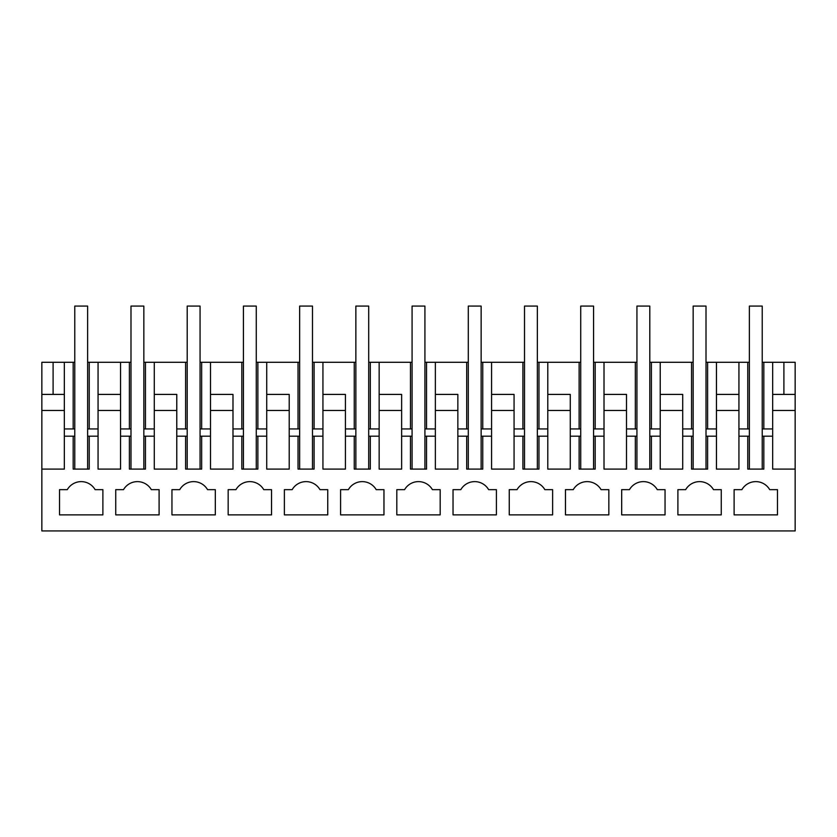 <?xml version="1.0" encoding="UTF-8"?>
<svg xmlns="http://www.w3.org/2000/svg" width="837" height="837" viewBox="0 0 837 837"><rect width="100%" height="100%" fill="white"/><g stroke="black" fill="none" stroke-linecap="round" stroke-linejoin="round"><path stroke-width="1.26" d="M53.097 394.405L53.097 362.285L64.334 362.285L64.334 428.942L64.334 394.405L41.85 394.405L41.85 530.93L795.15 530.93L795.15 394.405L783.903 394.405L783.903 362.285L795.15 362.285L795.15 394.405M87.623 362.285L120.549 362.285L120.549 428.942L130.99 428.942M130.99 362.285L120.549 362.285L120.549 436.171L129.39 436.171L129.39 469.097L145.45 469.097L145.45 436.171L154.28 436.171L154.28 469.097L176.774 469.097L176.774 436.171L185.605 436.171L185.605 469.097L201.665 469.097L201.665 436.171L210.495 436.171L210.495 469.097L232.989 469.097L232.989 436.171L241.82 436.171L241.82 469.097L257.88 469.097L257.88 436.171L266.721 436.171L266.721 469.097L289.204 469.097L289.204 436.171L298.035 436.171L298.035 469.097L314.095 469.097L314.095 436.171L322.936 436.171L322.936 469.097L345.419 469.097L345.419 436.171L354.25 436.171L354.25 469.097L370.31 469.097L370.31 436.171L379.151 436.171L379.151 469.097L401.634 469.097L401.634 436.171L410.465 436.171L410.465 469.097L426.535 469.097L426.535 436.171L435.366 436.171L435.366 469.097L457.849 469.097L457.849 436.171L466.69 436.171L466.69 469.097L482.75 469.097L482.75 436.171L491.581 436.171L491.581 469.097L514.064 469.097L514.064 436.171L522.905 436.171L522.905 469.097L538.965 469.097L538.965 436.171L547.796 436.171L547.796 469.097L570.279 469.097L570.279 436.171L579.12 436.171L579.12 469.097L595.18 469.097L595.18 436.171L604.011 436.171L604.011 469.097L626.505 469.097L626.505 436.171L635.335 436.171L635.335 469.097L651.395 469.097L651.395 436.171L660.226 436.171L660.226 469.097L682.72 469.097L682.72 436.171L691.55 436.171L691.55 469.097L707.61 469.097L707.61 436.171L716.451 436.171L716.451 469.097L738.935 469.097L738.935 436.171L747.765 436.171L747.765 469.097L763.825 469.097L763.825 436.171L772.666 436.171L772.666 428.942L772.666 469.097L795.15 469.097M143.838 362.285L145.45 362.285L145.45 428.942M187.206 362.285L145.45 362.285M200.064 362.285L201.665 362.285L201.665 428.942M243.431 362.285L201.665 362.285M256.279 362.285L257.88 362.285L257.88 428.942M299.646 362.285L257.88 362.285M312.494 362.285L314.095 362.285L314.095 428.942M355.861 362.285L314.095 362.285M368.709 362.285L370.31 362.285L370.31 428.942M412.076 362.285L370.31 362.285M424.924 362.285L426.535 362.285L426.535 428.942M468.291 362.285L426.535 362.285M481.139 362.285L482.75 362.285L482.75 428.942M524.506 362.285L482.75 362.285M537.354 362.285L538.965 362.285L538.965 428.942M580.721 362.285L538.965 362.285M593.569 362.285L595.18 362.285L595.18 428.942M636.936 362.285L595.18 362.285M649.794 362.285L651.395 362.285L651.395 428.942M693.162 362.285L651.395 362.285M706.009 362.285L707.61 362.285L707.61 428.942M706.009 428.942L716.451 428.942L716.451 362.285L707.61 362.285M716.451 362.285L738.935 362.285L738.935 428.942L749.377 428.942M749.377 362.285L738.935 362.285L738.935 436.171M762.225 362.285L763.825 362.285L763.825 428.942M783.903 362.285L763.825 362.285M41.85 394.405L41.85 362.285L53.097 362.285M74.775 362.285L64.334 362.285L64.334 394.405M41.85 410.465L64.334 410.465M41.85 469.097L64.334 469.097L64.334 428.942L74.775 428.942M98.065 362.285L98.065 394.405L120.549 394.405M129.39 362.285L129.39 428.942M154.28 362.285L154.28 428.942L143.838 428.942M154.28 394.405L176.774 394.405L176.774 428.942L187.206 428.942M176.774 394.405L176.774 436.171M185.605 362.285L185.605 428.942M210.495 362.285L210.495 428.942L200.064 428.942M210.495 394.405L232.989 394.405L232.989 428.942L243.431 428.942M232.989 394.405L232.989 436.171M241.82 362.285L241.82 428.942M266.721 362.285L266.721 428.942L256.279 428.942M266.721 394.405L289.204 394.405L289.204 428.942L299.646 428.942M289.204 394.405L289.204 436.171M298.035 362.285L298.035 428.942M322.936 362.285L322.936 428.942L312.494 428.942M322.936 394.405L345.419 394.405L345.419 428.942L355.861 428.942M345.419 394.405L345.419 436.171M354.25 362.285L354.25 428.942M379.151 362.285L379.151 428.942L368.709 428.942M379.151 394.405L401.634 394.405L401.634 428.942L412.076 428.942M401.634 394.405L401.634 436.171M410.465 362.285L410.465 428.942M435.366 362.285L435.366 428.942L424.924 428.942M435.366 394.405L457.849 394.405L457.849 428.942L468.291 428.942M457.849 394.405L457.849 436.171M466.69 362.285L466.69 428.942M491.581 362.285L491.581 428.942L481.139 428.942M491.581 394.405L514.064 394.405L514.064 428.942L524.506 428.942M514.064 394.405L514.064 436.171M522.905 362.285L522.905 428.942M547.796 362.285L547.796 428.942L537.354 428.942M547.796 394.405L570.279 394.405L570.279 428.942L580.721 428.942M570.279 394.405L570.279 436.171M579.12 362.285L579.12 428.942M604.011 362.285L604.011 428.942L593.569 428.942M604.011 394.405L626.505 394.405L626.505 428.942L636.936 428.942M626.505 394.405L626.505 436.171M635.335 362.285L635.335 428.942M660.226 362.285L660.226 428.942L649.794 428.942M660.226 394.405L682.72 394.405L682.72 428.942L693.162 428.942M682.72 394.405L682.72 436.171M691.55 362.285L691.55 428.942M716.451 394.405L738.935 394.405M747.765 362.285L747.765 428.942M772.666 362.285L772.666 428.942L762.225 428.942M772.666 394.405L783.903 394.405M73.175 362.285L73.175 428.942M89.235 362.285L89.235 428.942M98.065 394.405L98.065 428.942L87.623 428.942M87.623 436.171L98.065 436.171L98.065 469.097L120.549 469.097L120.549 436.171M89.235 436.171L89.235 469.097L73.175 469.097L73.175 436.171L74.775 436.171M64.334 436.171L73.175 436.171M102.888 489.655L95.115 489.655A16.06 16.06 0 0 0 67.295 489.655L59.521 489.655L59.521 514.87L102.888 514.87L102.888 489.655M685.67 489.655A16.06 16.06 0 0 1 713.49 489.655L721.264 489.655L721.264 514.87L677.897 514.87L677.897 489.655L685.67 489.655L677.897 489.655M327.748 489.655L319.975 489.655A16.06 16.06 0 0 0 292.155 489.655L284.381 489.655L284.381 514.87L327.748 514.87L327.748 489.655M159.103 489.655L159.103 514.87L115.736 514.87L115.736 489.655L123.51 489.655A16.06 16.06 0 0 1 151.33 489.655L159.103 489.655M460.81 489.655L453.037 489.655L453.037 514.87L496.404 514.87L496.404 489.655L488.63 489.655A16.06 16.06 0 0 0 460.81 489.655L453.037 489.655M440.178 489.655L440.178 514.87L396.822 514.87L396.822 489.655L404.585 489.655A16.06 16.06 0 0 1 432.415 489.655L440.178 489.655M348.37 489.655A16.06 16.06 0 0 1 376.19 489.655L383.963 489.655L383.963 514.87L340.596 514.87L340.596 489.655L348.37 489.655L340.596 489.655M509.252 489.655L509.252 514.87L552.619 514.87L552.619 489.655L544.845 489.655A16.06 16.06 0 0 0 517.025 489.655L509.252 489.655L517.025 489.655M179.725 489.655A16.06 16.06 0 0 1 207.545 489.655L215.318 489.655L215.318 514.87L171.951 514.87L171.951 489.655L179.725 489.655L171.951 489.655M271.533 514.87L228.166 514.87L228.166 489.655L235.94 489.655A16.06 16.06 0 0 1 263.76 489.655L271.533 489.655L271.533 514.87M665.049 489.655L657.275 489.655A16.06 16.06 0 0 0 629.455 489.655L621.682 489.655L621.682 514.87L665.049 514.87L665.049 489.655M741.885 489.655A16.06 16.06 0 0 1 769.705 489.655L777.479 489.655L777.479 514.87L734.112 514.87L734.112 489.655L741.885 489.655L734.112 489.655M565.467 489.655L565.467 514.87L608.834 514.87L608.834 489.655L601.06 489.655A16.06 16.06 0 0 0 573.24 489.655L565.467 489.655L573.24 489.655M98.065 436.171L98.065 428.942M154.28 436.171L154.28 428.942L154.28 436.171M210.495 436.171L210.495 428.942L210.495 436.171M266.721 436.171L266.721 428.942L266.721 436.171M322.936 436.171L322.936 428.942L322.936 436.171M379.151 436.171L379.151 428.942L379.151 436.171M435.366 436.171L435.366 428.942L435.366 436.171M491.581 436.171L491.581 428.942L491.581 436.171M547.796 436.171L547.796 428.942L547.796 436.171M604.011 436.171L604.011 428.942L604.011 436.171M660.226 436.171L660.226 428.942L660.226 436.171M716.451 436.171L716.451 428.942L716.451 436.171M772.666 410.465L795.15 410.465M691.55 436.171L693.162 436.171M706.009 436.171L707.61 436.171M635.335 436.171L636.936 436.171M649.794 436.171L651.395 436.171M579.12 436.171L580.721 436.171M593.569 436.171L595.18 436.171M522.905 436.171L524.506 436.171M537.354 436.171L538.965 436.171M466.69 436.171L468.291 436.171M481.139 436.171L482.75 436.171M410.465 436.171L412.076 436.171M424.924 436.171L426.535 436.171M354.25 436.171L355.861 436.171M368.709 436.171L370.31 436.171M298.035 436.171L299.646 436.171M312.494 436.171L314.095 436.171M241.82 436.171L243.431 436.171M256.279 436.171L257.88 436.171M185.605 436.171L187.206 436.171M200.064 436.171L201.665 436.171M129.39 436.171L130.99 436.171M143.838 436.171L145.45 436.171M747.765 436.171L749.377 436.171M762.225 436.171L763.825 436.171M67.295 489.655L59.521 489.655M292.155 489.655L284.381 489.655M123.51 489.655L115.736 489.655M404.585 489.655L396.822 489.655M235.94 489.655L228.166 489.655M629.455 489.655L621.682 489.655M98.065 410.465L120.549 410.465M154.28 410.465L176.774 410.465M210.495 410.465L232.989 410.465M266.721 410.465L289.204 410.465M322.936 410.465L345.419 410.465M379.151 410.465L401.634 410.465M435.366 410.465L457.849 410.465M491.581 410.465L514.064 410.465M547.796 410.465L570.279 410.465M604.011 410.465L626.505 410.465M660.226 410.465L682.72 410.465M716.451 410.465L738.935 410.465M87.623 469.097L87.623 306.07L74.775 306.07L74.775 469.097M143.838 469.097L143.838 306.07L130.99 306.07L130.99 469.097M200.064 469.097L200.064 306.07L187.206 306.07L187.206 469.097M256.279 469.097L256.279 306.07L243.431 306.07L243.431 469.097M312.494 469.097L312.494 306.07L299.646 306.07L299.646 469.097M368.709 469.097L368.709 306.07L355.861 306.07L355.861 469.097M424.924 469.097L424.924 306.07L412.076 306.07L412.076 469.097M481.139 469.097L481.139 306.07L468.291 306.07L468.291 469.097M537.354 469.097L537.354 306.07L524.506 306.07L524.506 469.097M593.569 469.097L593.569 306.07L580.721 306.07L580.721 469.097M649.794 469.097L649.794 306.07L636.936 306.07L636.936 469.097M706.009 469.097L706.009 306.07L693.162 306.07L693.162 469.097M762.225 469.097L762.225 306.07L749.377 306.07L749.377 469.097"/></g></svg>
